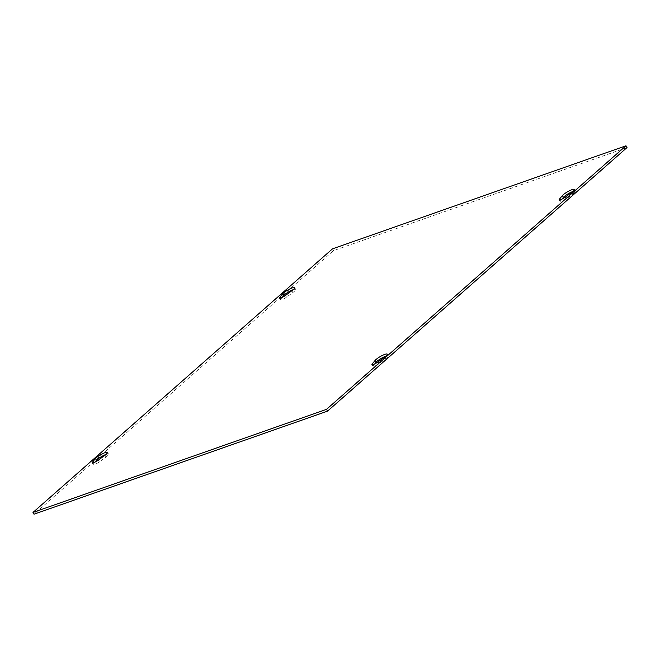 <?xml version="1.0" encoding="UTF-8"?>
<svg xmlns="http://www.w3.org/2000/svg" width="660" height="660" viewBox="0 0 660 660"><rect width="100%" height="100%" fill="white"/><g stroke="black" fill="none" stroke-linecap="round" stroke-linejoin="round"><path stroke-width="0.49" stroke-dasharray="3.3 2.47" d="M561.94 199.13L560.381 201.011A4.414 0.858 -29.9 0 0 560.142 201.605A4.414 0.858 -29.9 0 0 562.427 201.151A4.414 0.858 -29.9 0 0 566.255 198.949L572.946 194.032A7.169 1.394 -29.9 0 0 575.438 191.202A7.169 1.394 -29.9 0 0 572.938 191.466M282.208 297.363L280.64 299.236A4.414 0.858 -29.9 0 0 280.401 299.838A4.414 0.858 -29.9 0 0 282.686 299.376A4.414 0.858 -29.9 0 0 286.514 297.173L293.205 292.256A7.169 1.394 -29.9 0 0 295.705 289.435A7.169 1.394 -29.9 0 0 293.197 289.69M374.764 363.866L373.205 365.739A4.414 0.858 -29.9 0 0 372.966 366.333A4.414 0.858 -29.9 0 0 375.251 365.879A4.414 0.858 -29.9 0 0 379.079 363.676L385.762 358.76A7.169 1.394 -29.9 0 0 388.261 355.938A7.169 1.394 -29.9 0 0 385.762 356.194M95.023 462.091L93.464 463.972A4.414 0.858 -29.9 0 0 93.225 464.566A4.414 0.858 -29.9 0 0 95.51 464.112A4.414 0.858 -29.9 0 0 99.338 461.909L106.029 456.992A7.169 1.394 -29.9 0 0 108.52 454.162A7.169 1.394 -29.9 0 0 106.021 454.427M627 147.568L333.506 250.635L34.015 514.198M332.483 248.861L333.506 250.635M572.946 194.032L571.923 192.258M566.255 198.949L565.24 197.175M560.381 201.011L559.762 199.93M293.205 292.256L292.182 290.491M286.514 297.173L285.5 295.408M280.64 299.236L280.022 298.155M385.762 358.76L384.747 356.986M379.079 363.676L378.056 361.903M373.205 365.739L372.578 364.658M106.029 456.992L105.006 455.218M99.338 461.909L98.323 460.135M93.464 463.972L92.846 462.891M575.438 191.202L574.423 189.428M560.142 201.605L559.119 199.831M280.401 299.838L279.386 298.064M295.705 289.435L294.682 287.661M388.261 355.938L387.247 354.164M372.966 366.333L371.943 364.567M93.225 464.566L92.21 462.792M108.52 454.162L107.506 452.389"/><path stroke-width="0.99" d="M572.938 191.466A7.169 1.394 -29.9 0 0 563.401 197.381L561.94 199.13M562.386 195.607A7.169 1.394 150.1 0 1 569.019 190.979A7.169 1.394 150.1 0 1 574.423 189.428A7.169 1.394 150.1 0 1 571.923 192.258L565.24 197.175A4.414 0.858 150.1 0 1 561.413 199.378A4.414 0.858 150.1 0 1 559.119 199.831A4.414 0.858 150.1 0 1 559.366 199.237L562.386 195.607L563.401 197.381M292.182 290.491L285.5 295.408A4.414 0.858 150.1 0 1 281.671 297.611A4.414 0.858 150.1 0 1 279.386 298.064A4.414 0.858 150.1 0 1 279.625 297.47L282.645 293.84A7.169 1.394 150.1 0 1 289.286 289.212A7.169 1.394 150.1 0 1 294.682 287.661A7.169 1.394 150.1 0 1 292.182 290.491M293.197 289.69A7.169 1.394 -29.9 0 0 283.668 295.606L282.208 297.363M385.762 356.194A7.169 1.394 -29.9 0 0 376.225 362.109L374.764 363.866M375.202 360.335A7.169 1.394 150.1 0 1 381.843 355.707A7.169 1.394 150.1 0 1 387.247 354.164A7.169 1.394 150.1 0 1 384.747 356.986L378.056 361.903A4.414 0.858 150.1 0 1 374.228 364.105A4.414 0.858 150.1 0 1 371.943 364.567A4.414 0.858 150.1 0 1 372.182 363.965L375.202 360.335L376.225 362.109M105.006 455.218L98.323 460.135A4.414 0.858 150.1 0 1 94.496 462.338A4.414 0.858 150.1 0 1 92.21 462.792A4.414 0.858 150.1 0 1 92.45 462.198L95.469 458.568A7.169 1.394 150.1 0 1 102.102 453.94A7.169 1.394 150.1 0 1 107.506 452.389A7.169 1.394 150.1 0 1 105.006 455.218M106.021 454.427A7.169 1.394 -29.9 0 0 96.484 460.342L95.023 462.091M327.517 411.139L627 147.568L625.985 145.802L332.483 248.861L33 512.432L34.015 514.198L327.517 411.139L326.494 409.365L625.985 145.802M33 512.432L326.494 409.365M559.762 199.93L559.366 199.237M280.022 298.155L279.625 297.47M283.668 295.606L282.645 293.84M372.578 364.658L372.182 363.965M92.846 462.891L92.45 462.198M96.484 460.342L95.469 458.568"/></g></svg>

